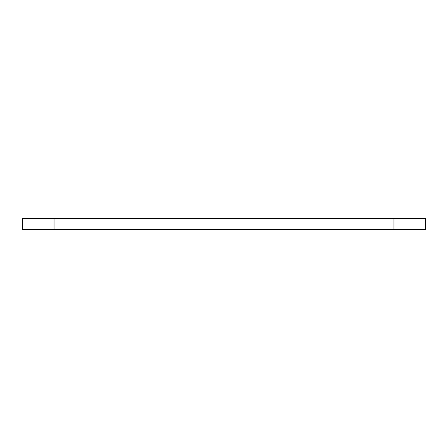 <?xml version="1.0" encoding="UTF-8"?>
<svg xmlns="http://www.w3.org/2000/svg" width="448" height="448" viewBox="0 0 448 448"><rect width="100%" height="100%" fill="white"/><g stroke="black" fill="none" stroke-linecap="round" stroke-linejoin="round"><path stroke-width="0.67" d="M393.96 218.574L22.4 218.574L22.4 229.426L425.6 229.426L425.6 218.574L393.96 218.574L393.96 229.426M54.04 218.574L54.04 229.426"/></g></svg>
